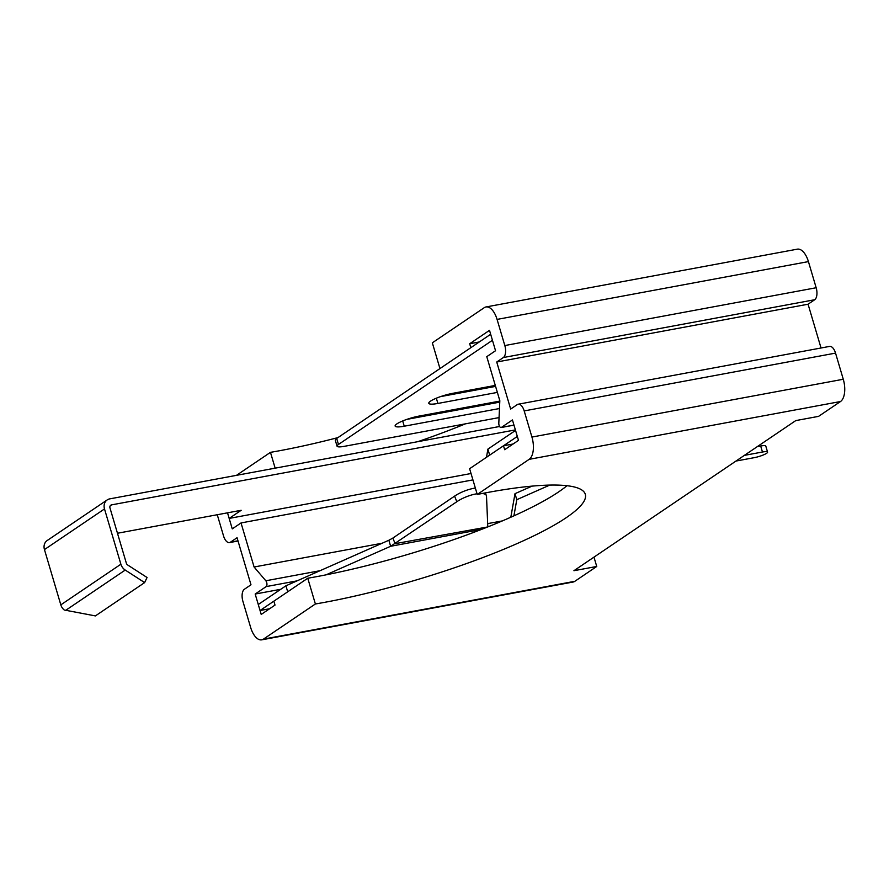 <?xml version="1.0" encoding="UTF-8"?>
<svg xmlns="http://www.w3.org/2000/svg" width="889" height="889" viewBox="0 0 889 889"><rect width="100%" height="100%" fill="white"/><g stroke="black" fill="none" stroke-linecap="round" stroke-linejoin="round"><path stroke-width="1.33" d="M480.582 388.149A187.201 34.115 -16.5 0 1 476.793 389.882M337.92 437.61A187.201 34.115 -16.5 0 1 279.835 450.679A187.201 34.115 -16.5 0 1 270.467 452.345L275.146 468.159M417.774 441.677A187.201 34.115 163.5 0 0 465.358 423.853M567.004 485.705A187.201 34.115 -16.5 0 1 317.117 576.561A187.201 34.115 -16.5 0 1 307.761 578.228L315.384 603.987A187.201 34.115 -16.5 0 0 324.752 602.32A187.201 34.115 -16.5 0 0 585.306 494.295A187.201 34.115 -16.5 0 0 486.894 492.606A187.201 34.115 -16.5 0 0 477.249 494.462L469.614 468.714L503.507 445.778L504.674 449.701L518.487 440.355L512.442 419.952L501.452 427.398A3.323 1.634 79.5 0 1 501.129 427.531A3.323 1.634 79.5 0 1 498.807 423.131L499.829 400.717L486.772 356.667L495.54 350.733L489.506 330.341L469.681 343.743L470.848 347.666L439.955 368.568L432.332 342.821L484.238 307.694A18.024 8.834 -100.5 0 1 485.983 306.961L797.333 249.164A18.024 8.834 -100.5 0 1 808.423 261.599L816.169 287.747A9.701 4.756 -100.5 0 1 814.68 299.737L808.068 304.216L821.036 347.988M217.26 514.731L223.528 535.889A9.701 4.756 -100.5 0 0 229.506 542.59A9.701 4.756 -100.5 0 0 230.44 542.201L237.052 537.723L250.987 584.784L244.386 589.263A9.701 4.756 -100.5 0 0 242.886 601.253L250.631 627.401A18.024 8.834 -100.5 0 0 261.733 639.836L573.083 582.039A18.024 8.834 -100.5 0 0 574.827 581.306L596.741 566.471L593.974 557.136M596.741 566.471L573.927 570.705L795.766 420.597L818.58 416.363L840.505 401.528A18.024 8.834 -100.5 0 0 843.272 379.259L835.538 353.111A9.701 4.756 -100.5 0 0 829.559 346.41L518.209 404.217A9.701 4.756 -100.5 0 0 517.276 404.606L510.664 409.073L496.729 362.012L503.33 357.545A9.701 4.756 -100.5 0 0 504.819 345.554L497.073 319.407A18.024 8.834 -100.5 0 0 485.983 306.961M477.249 494.462L529.155 459.335A18.024 8.834 -100.5 0 0 531.933 437.066L524.188 410.918A9.701 4.756 -100.5 0 0 518.209 404.217M261.733 639.836A18.024 8.834 -100.5 0 0 263.477 639.113L315.384 603.987M496.729 362.012L808.068 304.216M270.467 452.345L236.485 475.337M117.47 533.256L241.175 510.297L229.173 518.42L227.517 512.831L232.262 528.877L241.03 522.943L254.087 567.004L265.822 580.773A3.323 1.634 79.5 0 1 266.944 583.973A3.323 1.634 79.5 0 1 266.167 586.596L255.176 594.041L261.21 614.432L275.023 605.087L273.868 601.164L307.761 578.228M513.097 444L503.507 445.778M479.271 341.965L469.681 343.743M280.746 589.296L255.176 594.041M502.396 520.898L487.661 523.632M382.17 543.223L254.087 567.004M472.926 479.893L241.03 522.943M326.03 574.85L390.638 546.279L388.86 540.256L285.925 585.795L258.266 604.498L260.055 610.51L269.645 608.732M532.067 486.116L514.998 493.673L510.819 517.231M487.894 449.123L489.672 455.135L517.32 436.432L515.542 430.42L487.894 449.123L486.494 457.29M757.306 446.622L760.684 446A9.701 1.767 -16.5 0 1 765.796 446.089L767.574 452.101A9.701 1.767 -16.5 0 1 754.061 457.702L735.981 461.058M549.78 485.083L516.787 499.685L514.998 493.673M516.787 499.685L513.92 515.853M260.055 610.51L287.703 591.807L285.925 585.795M744.393 455.368L762.473 452.012A9.701 1.767 -16.5 0 1 767.574 452.101M388.86 540.256L392.871 538.067L395.105 543.668L487.728 526.944M481.471 529.411L390.638 546.279L456.824 501.729L454.59 496.129L392.871 538.067M475.359 488.083A19.069 6.245 158.2 0 0 454.59 496.129M487.783 526.466L486.505 496.229A19.069 6.245 158.2 0 0 486.35 495.517A19.069 6.245 158.2 0 0 482.182 493.495M477.037 493.762A19.069 6.245 158.2 0 0 456.824 501.729M110.214 505.797L111.57 504.874A2.778 2.367 55.9 0 0 109.969 507.93L126.349 563.204A2.778 2.367 55.9 0 0 127.66 564.971L147.063 577.506L144.629 582.595L95.39 615.91L64.219 609.998A9.157 7.801 55.9 0 1 60.819 604.853L44.45 549.58A9.157 7.801 -124.1 0 1 47.161 540.545L107.213 499.907A9.157 7.801 55.9 0 0 104.502 508.941L120.882 564.215A9.157 7.801 55.9 0 0 125.227 570.06L144.629 582.595M497.362 392.405L437.888 403.45A17.335 3.156 -16.5 0 1 428.776 403.295A17.335 3.156 -16.5 0 1 452.901 393.294L495.295 385.415M499.474 408.529L404.251 426.209A17.335 3.156 -16.5 0 1 395.138 426.053A17.335 3.156 -16.5 0 1 419.264 416.041L499.807 401.095M111.57 504.874L515.387 429.898M229.173 518.42L471.037 473.515M337.053 446.2L335.275 440.177A13.868 2.523 -16.5 0 1 336.687 438.455L490.661 334.264L492.45 340.276L338.465 444.467A13.868 2.523 163.5 0 0 337.053 446.2A13.868 2.523 163.5 0 0 344.343 446.322L499.062 417.597M499.762 402.128L406.884 419.375M495.584 386.393L440.522 396.616M107.213 499.907A9.157 7.801 55.9 0 1 109.791 498.862L499.607 426.487M230.44 542.201L237.963 540.801M263.477 639.113L574.827 581.306M529.155 459.335L840.505 401.528M531.933 437.066L843.272 379.259M524.188 410.918L835.538 353.111M503.33 357.545L814.68 299.737M504.819 345.554L816.169 287.747M497.073 319.407L808.423 261.599M513.964 425.075L501.452 427.398M297.059 580.861L266.167 586.596M319.996 570.716L265.822 580.773M762.473 452.012L760.684 446M120.882 564.215L60.819 604.853M44.45 549.58L104.502 508.941M125.227 570.06L65.697 610.343M336.687 438.455L338.465 444.467M404.251 426.209L402.695 420.953M437.888 403.45L436.332 398.194M229.506 542.59L238.019 541.012M513.986 425.142L501.129 427.531M486.35 495.517L485.305 492.895"/></g></svg>
